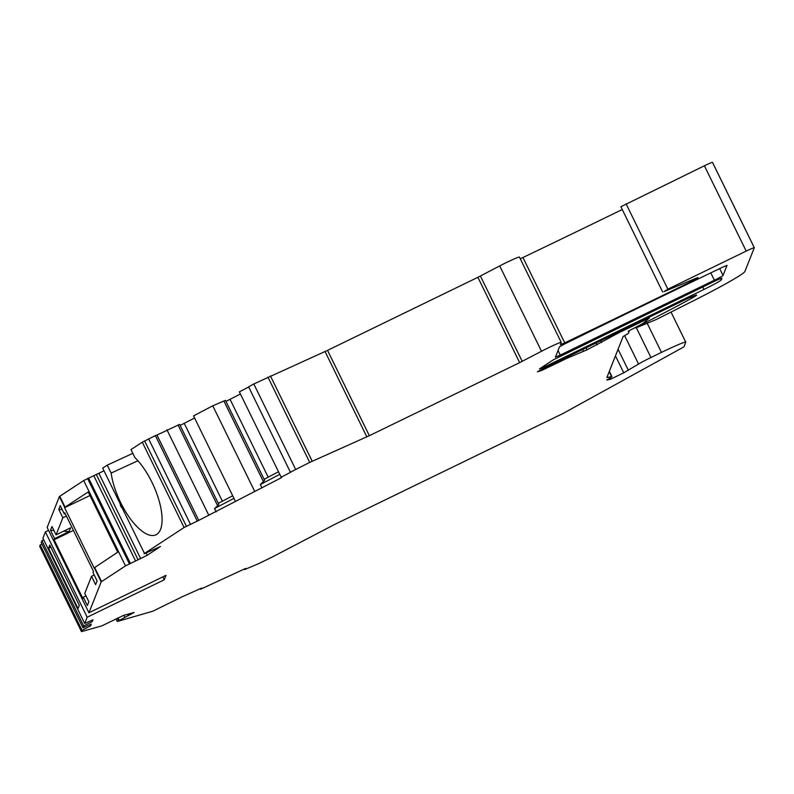 <?xml version="1.0" encoding="UTF-8"?>
<svg xmlns="http://www.w3.org/2000/svg" width="794" height="794" viewBox="0 0 794 794"><rect width="100%" height="100%" fill="white"/><g stroke="black" fill="none" stroke-linecap="round" stroke-linejoin="round"><path stroke-width="1.19" d="M609.187 371.691L611.598 376.614L606.874 377.537L623.082 336.577L628.391 333.411L629.384 330.909L628.153 331.297L643.12 323.386L649.373 317.997L621.325 331.555A18.659 1.012 153.9 0 0 609.455 337.867L587.064 349.787L566.966 358.302L542.094 370.282L537.419 371.82L542.61 368.962L682.066 301.204A16.793 0.903 -26.1 0 1 696.646 295.07A16.793 0.903 -26.1 0 1 691.653 298.286A130.593 7.067 -26.1 0 1 639.845 325.381L635.686 327.991L656.162 319.575L698.76 298.087A74.626 4.039 -26.1 0 0 744.921 271.439L754.3 247.728A9.33 0.506 153.9 0 0 754.3 247.698A9.33 0.506 153.9 0 0 746.201 251.103L667.873 289.165L664.042 291.606L695.792 278.376A9.33 0.506 -26.1 0 1 698.045 277.642A9.33 0.506 -26.1 0 1 689.857 282.217A932.811 50.449 -26.1 0 1 564.742 342.849L560.356 344.665L561.229 342.452A14.927 0.804 -26.1 0 0 561.229 342.393L519.435 257.077A14.927 0.804 -26.1 0 1 519.425 257.127M178.045 424.959L217.655 505.808L218.797 504.339L179.623 424.383L156.964 435.043L198.768 520.368L281.672 477.561L281.165 477.194L291.15 471.964L290.396 472.162L248.601 386.837L253.792 383.959L327.535 350.372L477.879 277.314L499.704 265.93L541.508 351.256A14.927 0.804 -26.1 0 1 561.229 342.393M541.508 351.256L519.673 362.64L369.339 435.688L309.72 462.416L267.925 377.09M290.396 472.162L309.72 462.416M198.768 520.368L184.089 527.504L142.285 442.189L155.386 435.618L197.19 520.933M144.488 553.448L102.684 468.123L144.488 553.448L184.089 527.504M144.121 553.755L160.448 546.53L147.218 555.274L125.502 565.884L101.185 581.863L88.948 612.779L165.996 575.342L164.239 579.789L87.181 617.236L45.387 531.911L48.573 530.372M74.547 617.414L81.494 631.597L82.01 630.307L90.516 625.92L91.25 624.064L83.003 627.806L83.717 626L92.223 621.603L92.958 619.747L84.71 623.498L87.181 617.236M81.494 631.597L101.731 625.93L123.398 615.459L134.136 612.422L117.323 621.474L116.043 618.854M647.011 322.88L661.471 352.397A27.989 1.509 -26.1 0 1 685.768 342.174A27.989 1.509 -26.1 0 1 685.768 342.274L684.021 346.69L682.433 347.703L562.847 413.575L334.105 524.725L272.282 557.011L258.149 563.879L244.621 569.546L245.733 568.395L200.505 589.247L201.616 588.086L182.64 596.562L152.736 611.231L117.323 621.474M661.471 352.397L650.951 357.508A14.927 0.804 153.9 0 0 638.555 364.049L623.747 372.803L610.199 379.383L606.785 380.038L608.194 379.115A14.927 0.804 -26.1 0 0 611.946 376.634L609.335 371.304M649.373 317.997L649.026 317.263M553.388 359.791L713.836 281.612A9.33 0.506 -26.1 0 1 721.935 278.198A9.33 0.506 -26.1 0 1 721.935 278.237L721.27 279.905A18.659 1.012 -26.1 0 1 703.97 289.433L543.93 367.205L539.434 368.932L553.388 359.791M559.502 346.789L564.216 344.169A932.811 50.449 -26.1 0 1 722.629 267.191L727.016 265.375L723.036 275.449A9.33 0.506 -26.1 0 1 714.382 280.222L560.276 355.097L555.413 357.141L559.502 346.789M91.528 576.305L95.627 584.672L97.116 580.91L93.017 572.553L93.484 571.362L64.8 512.815L64.334 513.996L60.235 505.629L58.746 509.391L62.845 517.757L56.076 534.868L51.977 526.501L50.488 530.253L54.588 538.62L54.121 539.801L82.804 598.358L83.271 597.177L87.37 605.534L88.859 601.783L84.76 593.416L91.528 576.305L94.218 574.995M83.271 597.177L85.96 595.867M88.948 612.779L47.144 527.464L59.381 496.538L83.698 480.559L125.502 565.884M103.587 471.001L83.698 480.559M102.684 468.123L107.25 465.135L111.14 473.085A46.638 18.5 65.2 0 0 129.978 518.284A46.638 18.5 65.2 0 0 155.862 534.848A46.638 18.5 65.2 0 0 159.425 501.947A46.638 18.5 65.2 0 0 134.881 457.543L130.98 449.593L142.285 442.189M132.826 453.344L107.25 465.135M156.964 435.043L155.386 435.618M194.59 418.001L180.129 425.425M254.566 491.129L212.772 405.803L193.547 415.877L235.352 501.203M212.772 405.803L225.446 400.375L264.62 480.33L260.323 484.538L279.776 474.346M225.953 401.417L240.413 394.003M248.671 386.996L239.371 391.869L281.165 477.194M499.704 265.93A14.927 0.804 -26.1 0 1 519.435 257.077M520.259 258.755L522.948 257.524A932.811 50.449 153.9 0 0 622.248 209.507M662.682 292.043L620.888 206.728L704.397 165.787A9.33 0.506 -26.1 0 1 712.506 162.373A9.33 0.506 -26.1 0 1 712.496 162.413L754.27 247.678M39.7 546.282L45.03 557.18L39.7 546.302L40.216 544.992L41.983 544.079M83.003 627.806L41.199 542.491L41.913 540.674L43.69 539.761M84.71 623.498L42.906 538.173L45.387 531.911M81.494 631.627L45.03 557.16M79.311 605.316L49.804 545.081L48.533 548.297L78.04 608.522L79.311 605.316M83.717 626L41.913 540.674M59.749 496.25L65.068 507.128L88.213 491.972L117.72 552.197L94.099 567.938L64.592 507.713L89.96 495.535M65.068 507.128L64.592 507.713M82.01 630.307L40.216 544.992M54.588 538.62L69.088 531.573L63.639 531.186M50.488 530.253L53.932 530.501M56.076 534.868L70.577 527.812L69.088 531.573M54.121 539.801L73.425 530.422M64.334 513.996L65.177 513.589M62.845 517.757L66.378 516.04M244.621 569.546L244.353 569.01M200.505 589.247L200.237 588.701M609.653 378.272L610.199 379.383M120.212 504.944L121.373 507.316M208.753 515.137L166.948 429.812M216.147 511.892L214.509 508.547L233.952 498.354M217.655 505.808L214.509 508.547M218.29 503.317L232.692 495.774M264.114 479.308L278.515 471.765M223.868 400.95L263.479 481.799M261.97 487.883L260.323 484.538M137.918 460.738L111.14 473.085M162.81 576.891L164.239 579.789M50.806 547.135L48.533 548.297M58.746 509.391L62.19 509.629M92.223 621.603L91.608 620.362M90.516 625.92L89.901 624.67M59.381 496.538L64.711 507.416M94.218 567.641L101.185 581.863M623.747 372.803L615.449 355.861M628.391 370.351L618.06 349.251M624.61 335.594L638.555 364.049M636.401 327.803L650.951 357.508M649.363 317.967L649.016 317.263M621.325 331.555L620.987 330.88M609.455 337.867L608.909 336.755M600.701 340.735L601.594 342.551M541.667 369.428L542.094 370.282M563.462 359.9L563.035 359.037M98.883 473.333L140.677 558.648M146.136 553.051L147.218 555.274M96.322 474.514L138.116 559.83M93.761 475.606L135.556 560.921M88.541 477.978L130.335 563.303M87.568 478.464L129.372 563.78M94.575 567.353L101.543 581.575M186.382 526.214L144.587 440.898M190.381 524.119L148.587 438.804M184.268 423.41L222.37 501.173M230.091 399.402L268.193 477.164M295.586 469.284L253.792 383.959M312.211 461.245L270.417 375.929M325.054 351.534L366.848 436.859M327.535 350.372L369.339 435.688M477.879 277.314L519.673 362.64M480.41 276.044L522.214 361.359M522.948 257.524L564.742 342.849M689.301 281.086L689.857 282.217M626.079 203.84L667.873 289.165M704.397 165.787L746.201 251.103M635.418 327.416L635.686 327.972L635.408 327.416M691.038 297.045L691.653 298.286M596.205 342.929L597.157 344.874M586.111 347.832L587.064 349.787M582.637 349.519L583.56 351.385M566.966 358.302L566.509 357.36M130.454 613.464L130.921 614.417M127.576 614.278L128.3 615.757M123.844 615.34L124.866 617.424M118.008 617.861L119.199 620.283M117.353 618.189L118.554 620.64M702.769 286.981L703.97 289.433M543.483 366.282L543.93 367.205M720.615 278.555L721.27 279.905M710.789 272.878L714.382 280.222M558.033 350.521L560.276 355.097M719.682 268.61L723.036 275.449M685.768 342.174L671.089 312.201M712.506 162.373L754.3 247.698"/></g></svg>
